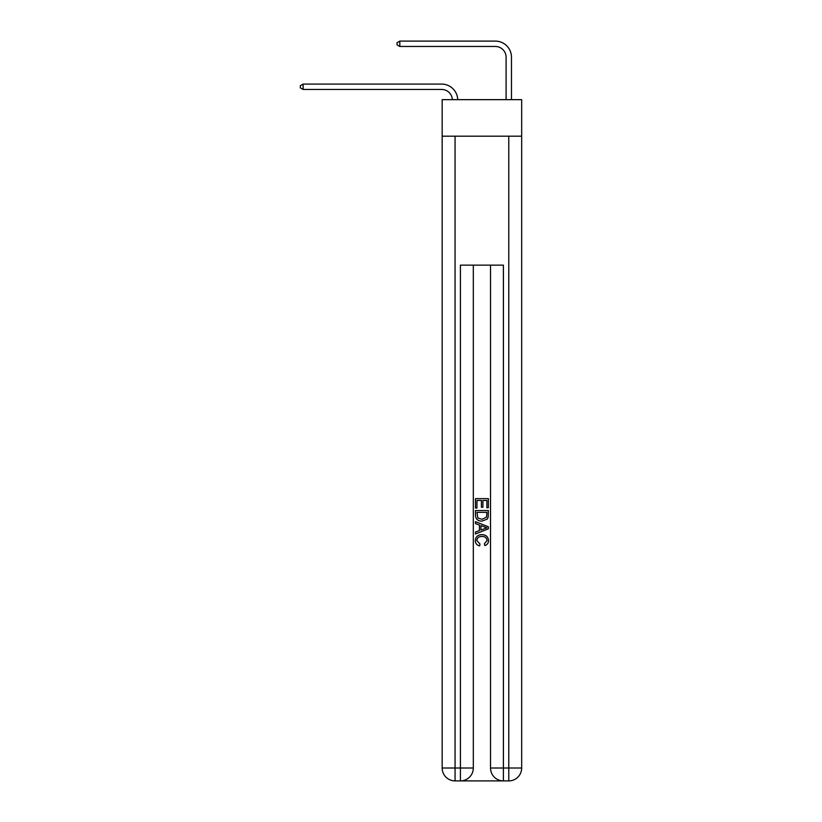 <?xml version="1.0" encoding="UTF-8"?>
<svg xmlns="http://www.w3.org/2000/svg" width="822" height="822" viewBox="0 0 822 822"><rect width="100%" height="100%" fill="white"/><g stroke="black" fill="none" stroke-linecap="round" stroke-linejoin="round"><path stroke-width="1.23" d="M521.672 136.195L521.672 99.657L442.164 99.657L442.164 136.195L521.672 136.195L521.672 768.005L508.777 768.005L508.777 136.195M506.095 99.657L506.095 57.221A10.748 10.748 171.9 0 0 495.347 46.474L399.821 46.474L397.036 44.861L397.036 42.713L399.821 41.1L495.347 41.1A16.121 16.121 -8.1 0 1 511.469 57.221L511.469 99.657M506.095 57.221A10.748 10.748 171.9 0 0 495.347 46.474A10.748 10.748 171.9 0 1 506.095 57.221A10.748 10.748 171.9 0 0 495.347 46.474A10.748 10.748 171.9 0 1 506.095 57.221A10.748 10.748 171.9 0 0 495.347 46.474A10.748 10.748 171.9 0 1 506.095 57.221A10.748 10.748 171.9 0 0 495.347 46.474A10.748 10.748 171.9 0 1 506.095 57.221A10.748 10.748 171.9 0 0 495.347 46.474A10.748 10.748 171.9 0 1 506.095 57.221M399.821 41.1L495.347 41.1L399.821 41.1L495.347 41.1L399.821 41.1L495.347 41.1L399.821 41.1L495.347 41.1L399.821 41.1L495.347 41.1L399.821 41.1L399.821 46.474M461.399 780.9L502.437 780.9M490.518 265.136L490.518 768.005A12.895 12.895 0 0 0 503.403 780.9L503.403 768.005L490.518 768.005A12.895 12.895 0 0 0 503.403 780.9L508.777 780.9L508.777 768.005L503.403 768.005L503.403 265.136L460.423 265.136L460.423 768.005L442.164 768.005L442.164 136.195M473.318 265.136L473.318 768.005A12.895 12.895 0 0 1 460.423 780.9L455.059 780.9A12.895 12.895 0 0 1 442.164 768.005A12.895 12.895 0 0 0 455.059 780.9L455.059 136.195M508.777 780.9A12.895 12.895 0 0 0 521.672 768.005A12.895 12.895 0 0 1 508.777 780.9M475.476 508.058L475.476 498.635L488.36 498.635L488.36 507.729L486.881 507.729L486.881 500.454L482.904 500.454L482.904 507.236L481.425 507.236L481.425 500.454L476.955 500.454L476.955 508.058L475.476 508.058M475.476 515.158L475.476 510.534L488.36 510.534L488.176 517.223L487.261 519.103L481.99 521.117C477.859 521.138 475.691 519.144 475.476 515.158M476.955 512.353L477.87 518.055L482.021 519.298L486.614 517.1L486.881 512.353L476.955 512.353M475.476 523.593L475.476 521.662L488.36 526.789L488.36 528.834L475.476 533.961L475.476 532.029L479.442 530.56L479.442 525.063L475.476 523.593M484.497 526.933L480.921 525.607L480.921 530.015L486.881 527.816L484.497 526.933M476.791 540.475L480.017 544.092L479.596 545.911C476.863 545.202 475.435 543.445 475.301 540.65C475.65 536.684 477.89 534.701 482.011 534.67C485.977 534.752 488.145 536.735 488.535 540.609C488.463 543.157 487.21 544.822 484.785 545.582L484.394 543.763L487.045 540.527C486.665 537.742 484.99 536.396 482.021 536.489C479 536.334 477.263 537.66 476.791 540.475M452.357 99.657A10.748 10.748 -138.9 0 0 441.62 89.454L303.123 89.454L300.328 87.841L300.328 85.694L303.123 84.08L441.62 84.08A16.121 16.121 41.1 0 1 457.731 99.657M303.123 84.08L303.123 89.454M473.318 768.005L460.423 768.005L460.423 780.9A12.895 12.895 0 0 0 473.318 768.005"/></g></svg>
